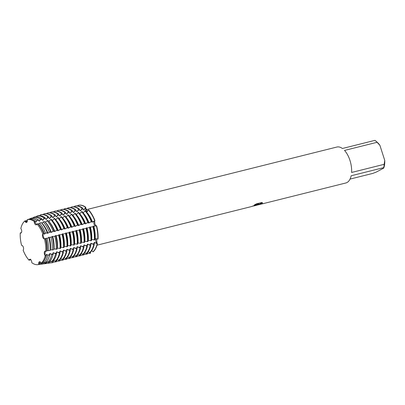<?xml version="1.0" encoding="UTF-8"?>
<svg xmlns="http://www.w3.org/2000/svg" width="405" height="405" viewBox="0 0 405 405"><rect width="100%" height="100%" fill="white"/><g stroke="black" fill="none" stroke-linecap="round" stroke-linejoin="round"><path stroke-width="0.61" d="M35.154 221.1A23.222 11.927 -104 0 0 28.153 219.373L27.216 219.723A23.11 11.872 -104 0 1 34.192 221.439L36.642 224.638L34.192 221.439A23.11 11.872 -104 0 0 27.216 219.723A2.627 1.347 76 0 1 26.512 222.446A2.627 1.347 76 0 1 24.826 220.993A23.11 11.872 -104 0 0 20.832 228.557A2.627 1.347 76 0 1 21.733 231.24A2.627 1.347 76 0 1 20.913 233.042A2.627 1.347 76 0 1 20.25 232.91A23.11 11.872 -104 0 0 21.576 245.324A2.627 1.347 76 0 1 23.348 247.237A2.627 1.347 76 0 1 23.146 250.209A23.11 11.872 -104 0 0 29.013 260.197L29.975 259.322L29.013 260.197A2.627 1.347 76 0 1 29.722 259.337A2.627 1.347 76 0 1 31.813 262.754A23.11 11.872 -104 0 0 38.784 264.47L39.938 261.777L38.784 264.47A2.627 1.347 76 0 1 39.493 261.746A2.627 1.347 76 0 1 41.178 263.199A23.11 11.872 -104 0 0 45.173 255.636A2.627 1.347 76 0 1 44.272 252.953A2.627 1.347 76 0 1 45.087 251.151A2.627 1.347 76 0 1 45.755 251.282A23.11 11.872 -104 0 0 44.428 238.869A2.627 1.347 76 0 1 42.652 236.955A2.627 1.347 76 0 1 42.859 233.984A23.11 11.872 -104 0 0 36.992 223.995A2.627 1.347 76 0 1 36.283 224.851A2.627 1.347 76 0 1 34.192 221.439L35.154 221.1L35.746 222.016L36.247 221.889L36.759 220.533L38.414 219.95L39.174 221.16L39.67 221.034L40.409 219.252L41.68 218.806L42.601 220.305L43.097 220.178L44.059 217.971L44.95 217.657L46.023 219.444L46.524 219.323L47.977 216.594L49.45 218.589L49.952 218.462L51.151 215.799L51.653 215.673L52.878 217.733L53.379 217.606L54.579 214.944L55.08 214.817L56.305 216.877L56.806 216.751L58.006 214.088L58.502 213.961L59.732 216.022L60.229 215.895L61.433 213.227L61.93 213.106L63.16 215.161L63.656 215.04L64.856 212.372L65.357 212.25L66.582 214.306L67.083 214.179L68.283 211.516L68.784 211.39L70.009 213.45L70.51 213.324L71.71 210.661L72.211 210.534L73.437 212.595L73.938 212.468L75.138 209.805L75.639 209.679L76.864 211.734L77.365 211.612L78.565 208.945L79.061 208.823L80.291 210.878L80.787 210.757L81.992 208.089L82.488 207.968L83.719 210.023L84.215 209.896L85.414 207.233L85.668 207.173L85.597 208.413A2.627 1.347 -104 0 0 86.959 211.84A2.627 1.347 76 0 1 86.746 211.673A2.627 1.347 76 0 1 85.597 208.413L85.668 207.173A24.695 12.682 -104 0 0 78.286 205.32A24.695 12.682 -104 0 1 78.408 205.284A24.695 12.682 -104 0 1 85.668 207.173L85.885 208.337L87.551 211.445M95.696 239.552A2.627 1.347 76 0 1 96.005 238.661A2.627 1.347 -104 0 0 96.668 242.909A2.627 1.347 76 0 1 95.696 239.552M96.628 238.808L96.962 242.838L97.403 243.719L96.668 242.909L97.403 243.719L97.149 243.785L94.654 242.403L94.152 242.529L94.223 244.514L93.727 244.64L91.226 243.258L90.725 243.385L90.796 245.374L90.3 245.496L87.799 244.119L87.298 244.24L87.374 246.23L86.872 246.351L84.372 244.974L83.876 245.096L83.946 247.085L83.445 247.212L80.944 245.83L80.448 245.956L80.519 247.941L80.018 248.068L77.522 246.685L77.021 246.812L77.092 248.797L76.591 248.923L74.095 247.541L73.594 247.668L73.664 249.657L73.168 249.779L70.667 248.402L70.166 248.523L70.237 250.513L69.741 250.634L67.24 249.257L66.739 249.379L66.815 251.368L66.314 251.495L63.813 250.113L63.317 250.239L63.388 252.224L62.886 252.35L60.386 250.968L59.889 251.095L59.96 253.079L59.429 253.191L56.963 251.824L56.462 251.951L56.518 253.692L55.581 253.854L53.536 252.685L53.035 252.806L53.075 254.284L51.734 254.512L50.109 253.54L49.607 253.667L49.628 254.877L47.881 255.175L46.681 254.396L46.18 254.522L46.185 255.464L45.173 255.636A23.11 11.872 -104 0 1 41.178 263.199L42.176 263.058A23.222 11.927 -104 0 0 46.185 255.464M43.861 233.7A23.222 11.927 -104 0 0 37.974 223.671L36.992 223.99A23.11 11.872 -104 0 1 42.859 233.984L43.861 233.7L44.008 234.181L44.509 234.055L45.542 233.234L47.269 232.759L47.436 233.326L47.937 233.199L49.349 232.181L50.676 231.812L50.863 232.465L51.364 232.343L54.083 230.87L54.29 231.609L54.791 231.483L57.49 229.934L57.718 230.754L58.214 230.627L60.917 229.078L61.145 229.898L61.641 229.772L64.339 228.218L64.567 229.038L65.068 228.916L67.767 227.362L67.994 228.182L68.496 228.061L71.194 226.506L71.422 227.327L71.923 227.2L74.621 225.651L74.849 226.471L75.35 226.344L78.049 224.795L78.276 225.615L78.772 225.489L81.476 223.935L81.704 224.755L82.2 224.633L84.898 223.079L85.131 223.899L85.627 223.778L88.325 222.223L88.553 223.044L89.054 222.917L91.753 221.368L91.981 222.188L94.34 221.059A2.627 1.347 -104 0 0 94.006 223.965A2.627 1.347 -104 0 0 95.772 226.025A2.627 1.347 76 0 1 94.051 224.107A2.627 1.347 76 0 1 94.34 221.059L94.932 220.573A24.695 12.682 -104 0 0 88.665 209.906L86.645 212.088M88.665 209.906A24.695 12.682 -104 0 1 94.932 220.573L94.628 220.988L94.866 223.899L96.117 225.934M42.869 233.928C42.667 234.424 44.221 239.264 44.454 238.869C44.221 239.264 42.667 234.424 42.869 233.928M45.79 251.368C45.33 249.642 44.752 253.96 45.198 255.773C44.752 253.96 45.33 249.642 45.79 251.368M257.342 205.062L256.406 205.325L257.889 204.409L252.841 206.185M97.028 245.182L251.232 206.631L258.694 203.897L254.259 205.006L256.38 203.852L261.853 202.485L262.648 202.976L259.883 203.821L258.091 204.849L259.372 204.596A18.524 9.512 76 0 1 259.24 204.631L345.88 182.969A18.524 9.512 -104 0 0 347.014 182.528A18.524 9.512 -104 0 0 351.16 175.76L383.712 167.624A18.524 9.512 -104 0 0 384.153 164.324L351.601 172.464A18.524 9.512 -104 0 0 344.523 150.427L377.075 142.287A18.524 9.512 -104 0 0 375.865 141.087A18.524 9.512 -104 0 0 374.954 140.353L342.402 148.493A18.524 9.512 -104 0 0 336.894 147.03L86.326 209.674M94.897 238.712L98.025 239.056A24.695 12.682 -104 0 0 96.613 225.808L93.332 226.4M93.14 251.794A24.695 12.682 -104 0 0 97.403 243.719A24.695 12.682 -104 0 1 93.14 251.794L91.677 250.705M251.545 206.51L257.889 204.409M256.446 205.284L258.127 204.864M258.096 204.824L260.83 203.381L262.637 202.951M254.391 204.93L258.694 203.897M90.533 252.072L90.573 253.155L90.34 252.254L90.573 253.155L89.814 252.624M27.297 220.183L27.231 221.277L26.73 221.398L25.743 220.654L24.826 220.993L26.862 222.244L24.826 220.993A23.11 11.872 -104 0 0 20.832 228.557M21.394 232.683L20.25 232.91A23.11 11.872 -104 0 0 21.576 245.324L21.576 245.324M90.264 253.236A24.695 12.682 -104 0 0 90.573 253.155A24.695 12.682 -104 0 1 90.391 253.206A24.695 12.682 -104 0 1 90.264 253.236M377.075 142.287L379.905 145.334A16.463 8.454 -104 0 0 377.364 142.408L375.865 141.087M379.905 145.334L384.75 160.421L384.153 164.324M383.763 168.004L383.732 168.075A16.463 8.454 -104 0 0 383.763 168.004A16.463 8.454 -104 0 0 384.75 160.421M383.722 168.1L383.712 167.624L383.722 168.1L376.336 172.034L372.924 173.37L350.052 179.086M31.813 262.754A23.11 11.872 -104 0 0 37.933 264.647A23.11 11.872 -104 0 0 38.784 264.47L39.766 264.338L40.136 263.159L40.637 263.032L41.411 264.121A23.409 12.023 76 0 1 40.556 264.298A23.409 12.023 76 0 1 39.72 264.354M23.141 250.204L23.141 250.209A23.11 11.872 -104 0 0 29.013 260.197L29.95 260.04L30.77 259.24M91.469 239.568L94.846 239.851A24.695 12.682 -104 0 0 93.433 226.603L89.905 227.256M88.042 240.428L91.424 240.707A24.695 12.682 -104 0 0 90.006 227.458L86.483 228.111M84.615 241.284L87.996 241.562A24.695 12.682 -104 0 0 86.579 228.314L83.055 228.967M81.187 242.139L84.569 242.418A24.695 12.682 -104 0 0 83.157 229.169L79.628 229.822M77.765 242.995L81.142 243.273A24.695 12.682 -104 0 0 79.729 230.025L76.201 230.683M74.338 243.856L77.714 244.134A24.695 12.682 -104 0 0 76.302 230.885L72.773 231.538M70.91 244.711L74.287 244.99A24.695 12.682 -104 0 0 72.875 231.741L69.346 232.394M67.483 245.567L70.865 245.845A24.695 12.682 -104 0 0 69.447 232.597L65.924 233.25M64.056 246.422L67.438 246.701A24.695 12.682 -104 0 0 66.02 233.452L62.497 234.11M60.629 247.278L64.01 247.556A24.695 12.682 -104 0 0 62.598 234.308L59.069 234.966M57.176 248.143L60.583 248.417A24.695 12.682 -104 0 0 59.17 235.168L55.642 235.821M53.713 249.009L57.13 249.09A24.351 12.504 -104 0 0 55.738 236.029L52.215 236.677M50.25 249.875L53.678 249.753A23.976 12.312 -104 0 0 52.306 236.895L48.787 237.532M46.788 250.741L50.225 250.417A23.596 12.12 -104 0 0 48.873 237.755L44.428 238.869A23.11 11.872 -104 0 1 45.755 251.282L46.772 251.08A23.222 11.927 -104 0 0 45.441 238.621M93.206 225.965L93.373 226.395M89.778 226.825L89.945 227.251M86.351 227.681L86.518 228.106M82.924 228.536L83.096 228.962M79.496 229.392L79.669 229.817M76.069 230.248L76.241 230.678M72.647 231.108L72.814 231.533M69.22 231.964L69.387 232.389M65.792 232.819L65.959 233.245M62.365 233.675L62.537 234.1M58.938 234.53L59.11 234.961M55.51 235.391L55.682 235.816M52.088 236.247L52.255 236.672M48.661 237.102L48.828 237.527M43.082 262.187L43.841 262.825L45.557 262.587A23.596 12.12 -104 0 0 49.628 254.877M46.681 261.463L47.618 262.303L48.934 262.116A23.976 12.312 -104 0 0 53.075 254.284M50.276 260.734L51.394 261.777L52.316 261.65A24.351 12.504 -104 0 0 56.518 253.692M53.855 260.01L55.171 261.25L55.698 261.154A24.695 12.682 -104 0 0 59.96 253.079M57.414 259.271L58.624 260.42L59.125 260.293A24.695 12.682 -104 0 0 63.388 252.224M60.841 258.415L62.051 259.565L62.547 259.438A24.695 12.682 -104 0 0 66.815 251.368M64.268 257.56L65.478 258.709L65.974 258.582A24.695 12.682 -104 0 0 70.237 250.513M67.696 256.704L68.901 257.848L69.402 257.727A24.695 12.682 -104 0 0 73.664 249.657M71.118 255.844L72.328 256.993L72.829 256.871A24.695 12.682 -104 0 0 77.092 248.797M74.545 254.988L75.755 256.137L76.256 256.011A24.695 12.682 -104 0 0 80.519 247.941M77.973 254.132L79.183 255.282L79.684 255.155A24.695 12.682 -104 0 0 83.946 247.085M81.4 253.277L82.61 254.426L83.106 254.299A24.695 12.682 -104 0 0 87.374 246.23M84.827 252.421L86.037 253.565L86.533 253.444A24.695 12.682 -104 0 0 90.796 245.374M88.255 251.561L89.459 252.71L89.961 252.588A24.695 12.682 -104 0 0 94.223 244.514M87.779 252.188L87.399 253.95L86.898 254.077L86.386 253.479M84.351 253.044L83.972 254.806L83.47 254.932L82.959 254.335M80.924 253.9L80.544 255.666L80.048 255.788L79.532 255.196M77.497 254.76L77.117 256.522L76.621 256.643L76.105 256.051M74.069 255.616L73.695 257.377L73.194 257.504L72.677 256.907M70.642 256.471L70.267 258.233L69.766 258.36L69.255 257.762M67.22 257.327L66.84 259.089L66.339 259.215L65.828 258.618M63.793 258.182L63.413 259.949L62.912 260.071L62.4 259.478M60.365 259.043L59.986 260.805L59.489 260.926L58.973 260.334M56.938 259.899L56.558 261.66L56.062 261.787L55.546 261.19M53.647 260.278L53.136 262.516L52.609 262.617L51.835 261.716M50.341 260.79L49.79 262.997L48.878 263.118L48.119 262.232M46.914 261.645L46.448 263.442L45.147 263.62L44.423 262.744M43.487 262.501L43.107 263.893L41.411 264.121M26.259 221.084A23.409 12.023 76 0 1 27.277 220.087L27.262 220.193M81.992 208.089A24.695 12.682 76 0 0 74.733 206.206A24.695 12.682 76 0 0 74.545 206.256L74.429 206.813M78.565 208.945A24.695 12.682 76 0 0 71.305 207.061A24.695 12.682 76 0 0 71.118 207.112L71.002 207.669M75.138 209.805A24.695 12.682 76 0 0 67.878 207.917A24.695 12.682 76 0 0 67.696 207.968L67.574 208.524M71.71 210.661A24.695 12.682 76 0 0 64.456 208.777A24.695 12.682 76 0 0 64.268 208.823L64.147 209.38M68.283 211.516A24.695 12.682 76 0 0 61.028 209.633A24.695 12.682 76 0 0 60.841 209.684L60.725 210.241M64.856 212.372A24.695 12.682 76 0 0 57.601 210.489A24.695 12.682 76 0 0 57.414 210.539L57.297 211.096M61.433 213.227A24.695 12.682 76 0 0 54.174 211.344A24.695 12.682 76 0 0 53.986 211.395L53.87 211.952M58.006 214.088A24.695 12.682 76 0 0 50.746 212.2A24.695 12.682 76 0 0 50.559 212.25L50.443 212.807M54.579 214.944A24.695 12.682 76 0 0 47.319 213.06A24.695 12.682 76 0 0 47.132 213.106L47.015 213.663M51.151 215.799A24.695 12.682 76 0 0 43.892 213.916A24.695 12.682 76 0 0 43.71 213.967L43.588 214.523M47.977 216.594A24.695 12.682 -104 0 0 40.718 214.711A24.695 12.682 -104 0 0 40.53 214.761L40.105 215.642M44.95 217.657A24.351 12.504 -104 0 0 37.609 215.85L36.749 216.169L36.617 216.797M41.68 218.806A23.976 12.312 -104 0 0 34.455 217.024L33.23 217.48L33.124 217.966M38.414 219.95A23.596 12.12 -104 0 0 31.306 218.199L29.707 218.796L29.626 219.145M85.414 207.233A24.695 12.682 76 0 0 78.16 205.35A24.695 12.682 76 0 0 77.973 205.401L77.856 205.958M91.753 221.368A24.695 12.682 -104 0 0 85.49 210.701L84.989 210.828L83.222 212.944M88.325 222.223A24.695 12.682 -104 0 0 82.063 211.557L81.562 211.683L79.795 213.799M84.898 223.079A24.695 12.682 -104 0 0 78.636 212.412L78.14 212.539L76.368 214.655M81.476 223.935A24.695 12.682 -104 0 0 75.209 213.273L74.712 213.394L72.941 215.516M78.049 224.795A24.695 12.682 -104 0 0 71.786 214.129L71.285 214.25L69.513 216.371M74.621 225.651A24.695 12.682 -104 0 0 68.359 214.984L67.858 215.111L66.086 217.227M71.194 226.506A24.695 12.682 -104 0 0 64.932 215.84L64.43 215.966L62.664 218.082M67.767 227.362A24.695 12.682 -104 0 0 61.504 216.695L61.003 216.822L59.236 218.943M64.339 228.218A24.695 12.682 -104 0 0 58.077 217.556L57.581 217.677L55.809 219.799M60.917 229.078A24.695 12.682 -104 0 0 54.65 218.411L54.154 218.538L52.382 220.654M57.49 229.934A24.695 12.682 -104 0 0 51.222 219.267L50.706 219.419L48.939 221.52M54.083 230.87A24.351 12.504 -104 0 0 47.906 220.355L47.005 220.654L45.401 222.406M50.676 231.812A23.976 12.312 -104 0 0 44.596 221.459L43.305 221.889L41.902 223.282M47.269 232.759A23.596 12.12 -104 0 0 41.285 222.568L39.604 223.125L38.399 224.157M54.791 231.483A22.174 11.386 -104 0 0 48.939 221.525L48.899 221.535M98.025 239.056A24.695 12.682 -104 0 0 96.613 225.808M90.325 253.221A24.695 12.682 76 0 1 90.138 253.267A24.695 12.682 76 0 1 87.515 253.393M97.149 243.785A24.695 12.682 76 0 1 92.887 251.854M96.36 225.869A24.695 12.682 76 0 1 97.777 239.117M88.417 209.967A24.695 12.682 76 0 1 94.679 220.634M94.203 244.164A22.174 11.386 -104 0 0 94.654 242.403M84.215 209.896A22.174 11.386 -104 0 0 83.182 209.208M95.155 238.646A22.174 11.386 -104 0 0 93.833 226.273M86.898 254.077A24.695 12.682 76 0 1 86.71 254.127L87.212 254.001A24.695 12.682 -104 0 0 87.399 253.95M82.488 207.968A24.695 12.682 -104 0 0 75.234 206.079L74.733 206.206M86.71 254.127A24.695 12.682 76 0 1 84.088 254.249M93.727 244.64A24.695 12.682 76 0 1 89.459 252.71M92.932 226.724A24.695 12.682 76 0 1 94.35 239.973M90.776 245.02A22.174 11.386 -104 0 0 91.226 243.258M80.787 210.757A22.174 11.386 -104 0 0 79.755 210.063M91.727 239.507A22.174 11.386 -104 0 0 90.406 227.129M83.47 254.932A24.695 12.682 76 0 1 83.288 254.983L83.784 254.856A24.695 12.682 -104 0 0 83.972 254.806M79.061 208.823A24.695 12.682 -104 0 0 71.806 206.94L71.305 207.061M83.288 254.983A24.695 12.682 76 0 1 80.666 255.109M90.3 245.496A24.695 12.682 76 0 1 86.037 253.565M89.51 227.58A24.695 12.682 76 0 1 90.922 240.828M87.348 245.875A22.174 11.386 -104 0 0 87.799 244.119M77.365 211.612A22.174 11.386 -104 0 0 76.327 210.919M88.3 240.362A22.174 11.386 -104 0 0 86.979 227.985M80.048 255.788A24.695 12.682 76 0 1 79.861 255.838L80.357 255.712A24.695 12.682 -104 0 0 80.544 255.666M75.639 209.679A24.695 12.682 -104 0 0 68.379 207.795L67.878 207.917M79.861 255.838A24.695 12.682 76 0 1 77.239 255.965M86.872 246.351A24.695 12.682 76 0 1 82.61 254.426M86.083 228.44A24.695 12.682 76 0 1 87.495 241.689M83.921 246.736A22.174 11.386 -104 0 0 84.372 244.974M73.938 212.468A22.174 11.386 -104 0 0 72.9 211.774M84.873 241.218A22.174 11.386 -104 0 0 83.551 228.845M76.621 256.643A24.695 12.682 76 0 1 76.434 256.694L76.935 256.573A24.695 12.682 -104 0 0 77.117 256.522M72.211 210.534A24.695 12.682 -104 0 0 64.952 208.651L64.456 208.777M76.434 256.694A24.695 12.682 76 0 1 73.811 256.821M83.445 247.212A24.695 12.682 76 0 1 79.183 255.282M82.655 229.296A24.695 12.682 76 0 1 84.068 242.544M80.494 247.592A22.174 11.386 -104 0 0 80.944 245.83M70.51 213.324A22.174 11.386 -104 0 0 69.478 212.635M81.451 242.074A22.174 11.386 -104 0 0 80.129 229.701M73.194 257.504A24.695 12.682 76 0 1 73.006 257.55L73.507 257.428A24.695 12.682 -104 0 0 73.695 257.377M68.784 211.39A24.695 12.682 -104 0 0 61.525 209.506L61.028 209.633M73.006 257.55A24.695 12.682 76 0 1 70.384 257.676M80.018 248.068A24.695 12.682 76 0 1 75.755 256.137M79.228 230.151A24.695 12.682 76 0 1 80.641 243.4M77.072 248.447A22.174 11.386 -104 0 0 77.522 246.685M67.083 214.179A22.174 11.386 -104 0 0 66.05 213.491M78.023 242.934A22.174 11.386 -104 0 0 76.702 230.556M69.766 258.36A24.695 12.682 76 0 1 69.579 258.41L70.08 258.284A24.695 12.682 -104 0 0 70.267 258.233M65.357 212.25A24.695 12.682 -104 0 0 58.102 210.362L57.601 210.489M69.579 258.41A24.695 12.682 76 0 1 66.957 258.532M76.591 248.923A24.695 12.682 76 0 1 72.328 256.993M75.801 231.007A24.695 12.682 76 0 1 77.218 244.256M73.644 249.303A22.174 11.386 -104 0 0 74.095 247.541M63.656 215.04A22.174 11.386 -104 0 0 62.623 214.346M74.596 243.79A22.174 11.386 -104 0 0 73.275 231.412M66.339 259.215A24.695 12.682 76 0 1 66.152 259.266L66.653 259.139A24.695 12.682 -104 0 0 66.84 259.089M61.93 213.106A24.695 12.682 -104 0 0 54.675 211.223L54.174 211.344M66.152 259.266A24.695 12.682 76 0 1 63.529 259.392M73.168 249.779A24.695 12.682 76 0 1 68.901 257.848M72.374 231.868A24.695 12.682 76 0 1 73.791 245.111M70.217 250.158A22.174 11.386 -104 0 0 70.667 248.402M60.229 215.895A22.174 11.386 -104 0 0 59.196 215.202M71.169 244.645A22.174 11.386 -104 0 0 69.847 232.267M62.912 260.071A24.695 12.682 76 0 1 62.729 260.121L63.226 259.995A24.695 12.682 -104 0 0 63.413 259.949M58.502 213.961A24.695 12.682 -104 0 0 51.248 212.078L50.746 212.2M62.729 260.121A24.695 12.682 76 0 1 60.102 260.248M69.741 250.634A24.695 12.682 76 0 1 65.478 258.709M68.951 232.723A24.695 12.682 76 0 1 70.364 245.972M66.79 251.019A22.174 11.386 -104 0 0 67.24 249.257M56.806 216.751A22.174 11.386 -104 0 0 55.768 216.057M67.741 245.501A22.174 11.386 -104 0 0 66.42 233.128M59.489 260.926A24.695 12.682 76 0 1 59.302 260.977L59.798 260.855A24.695 12.682 -104 0 0 59.986 260.805M55.08 214.817A24.695 12.682 -104 0 0 47.82 212.934L47.319 213.06M59.302 260.977A24.695 12.682 76 0 1 56.68 261.103M66.314 251.495A24.695 12.682 76 0 1 62.051 259.565M65.524 233.579A24.695 12.682 76 0 1 66.936 246.827M63.362 251.875A22.174 11.386 -104 0 0 63.813 250.113M53.379 217.606A22.174 11.386 -104 0 0 52.341 216.918M64.314 246.356A22.174 11.386 -104 0 0 62.993 233.984M56.062 261.787A24.695 12.682 76 0 1 55.875 261.833L56.376 261.711A24.695 12.682 -104 0 0 56.558 261.66M51.653 215.673A24.695 12.682 -104 0 0 44.393 213.789L43.892 213.916M55.875 261.833A24.695 12.682 76 0 1 53.252 261.959M62.886 252.35A24.695 12.682 76 0 1 58.624 260.42M62.097 234.434A24.695 12.682 76 0 1 63.509 247.683M59.935 252.73A22.174 11.386 -104 0 0 60.386 250.968M49.952 218.462A22.174 11.386 -104 0 0 48.914 217.774M60.887 247.217A22.174 11.386 -104 0 0 59.57 234.839M52.822 262.597A24.695 12.682 -104 0 0 52.949 262.567A24.695 12.682 -104 0 0 53.136 262.516M48.225 216.533A24.695 12.682 -104 0 0 40.966 214.645A24.695 12.682 -104 0 0 40.844 214.68M51.845 262.784A24.695 12.682 -104 0 0 51.977 262.769A24.695 12.682 -104 0 0 52.696 262.627A24.695 12.682 -104 0 0 52.883 262.582M55.444 261.215A24.695 12.682 -104 0 0 59.712 253.145M60.335 248.478A24.695 12.682 -104 0 0 58.917 235.229M52.609 262.617A24.664 12.666 76 0 1 51.708 262.805A24.664 12.666 76 0 1 49.83 262.794M59.429 253.191A24.664 12.666 76 0 1 55.171 261.25M40.272 214.852A24.664 12.666 76 0 1 47.709 216.685M58.639 235.3A24.664 12.666 76 0 1 60.051 248.533M56.513 253.586A22.174 11.386 -104 0 0 56.963 251.824M46.524 219.323A22.174 11.386 -104 0 0 45.492 218.629M57.464 248.073A22.174 11.386 -104 0 0 56.143 235.695M48.878 263.118A24.249 12.454 76 0 1 47.987 263.301L48.894 263.179A24.351 12.504 -104 0 0 49.79 262.997M47.987 263.301A24.249 12.454 76 0 1 46.474 263.331M55.581 253.854A24.249 12.454 76 0 1 51.394 261.777M36.749 216.169A24.249 12.454 76 0 1 44.059 217.971M54.802 236.267A24.249 12.454 76 0 1 56.194 249.272M52.903 255.013A22.174 11.386 -104 0 0 53.536 252.685M43.097 220.178A22.174 11.386 -104 0 0 42.064 219.485M54.037 248.928A22.174 11.386 -104 0 0 52.716 236.555M45.147 263.62A23.829 12.236 76 0 1 44.272 263.797L45.568 263.625A23.976 12.312 -104 0 0 46.448 263.442M44.272 263.797A23.829 12.236 76 0 1 43.117 263.847M51.734 254.512A23.829 12.236 76 0 1 47.618 262.303M33.23 217.48A23.829 12.236 76 0 1 40.409 219.252M50.969 237.229A23.829 12.236 76 0 1 52.331 250.012M49.071 256.932A22.174 11.386 -104 0 0 50.109 253.54M39.67 221.034A22.174 11.386 -104 0 0 38.637 220.34M50.61 249.784A22.174 11.386 -104 0 0 49.288 237.411M40.556 264.298L42.241 264.07A23.596 12.12 -104 0 0 43.107 263.893M47.881 255.175A23.409 12.023 76 0 1 43.841 262.825M29.707 218.796A23.409 12.023 76 0 1 36.759 220.533M47.132 238.196A23.409 12.023 76 0 1 48.473 250.751M40.136 263.169L40.343 263.113A22.174 11.386 -104 0 0 40.637 263.032M45.051 259.028A22.174 11.386 -104 0 0 46.681 254.396M36.247 221.889A22.174 11.386 -104 0 0 35.21 221.201M47.182 250.639A22.174 11.386 -104 0 0 45.861 238.267M37.933 264.647L38.915 264.516A23.222 11.927 -104 0 0 39.766 264.338M44.509 234.055A22.174 11.386 -104 0 0 38.657 224.092M39.604 223.125A23.409 12.023 76 0 1 45.542 233.234M47.937 233.199A22.174 11.386 -104 0 0 42.085 223.236M43.305 221.889A23.829 12.236 76 0 1 49.349 232.181M51.364 232.343A22.174 11.386 -104 0 0 45.512 222.38M47.005 220.654A24.249 12.454 76 0 1 53.156 231.128M50.706 219.419A24.664 12.666 76 0 1 56.963 230.07M58.214 230.627A22.174 11.386 -104 0 0 52.539 220.857M54.154 218.538A24.695 12.682 76 0 1 60.416 229.2M61.641 229.772A22.174 11.386 -104 0 0 55.966 220.001M57.581 217.677A24.695 12.682 76 0 1 63.843 228.344M65.068 228.916A22.174 11.386 -104 0 0 59.393 219.145M61.003 216.822A24.695 12.682 76 0 1 67.27 227.488M68.496 228.061A22.174 11.386 -104 0 0 62.821 218.29M64.43 215.966A24.695 12.682 76 0 1 70.693 226.633M71.923 227.2A22.174 11.386 -104 0 0 66.248 217.434M67.858 215.111A24.695 12.682 76 0 1 74.12 225.772M75.35 226.344A22.174 11.386 -104 0 0 69.67 216.574M71.285 214.25A24.695 12.682 76 0 1 77.547 224.917M78.772 225.489A22.174 11.386 -104 0 0 73.097 215.718M74.712 213.394A24.695 12.682 76 0 1 80.975 224.061M82.2 224.633A22.174 11.386 -104 0 0 76.525 214.863M78.14 212.539A24.695 12.682 76 0 1 84.402 223.206M85.627 223.778A22.174 11.386 -104 0 0 79.952 214.007M81.562 211.683A24.695 12.682 76 0 1 87.829 222.35M89.054 222.917A22.174 11.386 -104 0 0 83.379 213.151M84.989 210.828A24.695 12.682 76 0 1 91.252 221.489M92.482 222.061A22.174 11.386 -104 0 0 86.807 212.291M57.237 229.994A24.695 12.682 -104 0 0 50.974 219.328M84.675 208.641L85.597 208.413A11.416 7.751 132.4 0 0 85.885 208.337M93.418 221.292L94.34 221.059A11.416 1.245 162.2 0 0 94.628 220.988M95.752 243.137L96.668 242.909A11.416 5.989 -172.4 0 1 96.962 242.838M47.284 232.824L45.451 233.28M50.711 231.969L48.873 232.424M54.138 231.108L52.301 231.569M57.566 230.253L55.728 230.713M60.988 229.397L59.155 229.858M64.415 228.541L62.583 228.997M67.843 227.686L66.01 228.142M71.27 226.825L69.432 227.286M74.697 225.97L72.859 226.43M78.124 225.114L76.287 225.575M81.552 224.259L79.714 224.714M84.974 223.403L83.141 223.859M88.401 222.542L86.569 223.003M91.829 221.687L89.996 222.148M53.455 261.007L52.863 261.154M50.028 261.863L48.19 262.318M46.6 262.718L44.768 263.179M43.173 263.574L41.34 264.035M94.162 243.532L92.325 243.992M90.735 244.392L88.897 244.848M87.308 245.248L85.47 245.708M83.881 246.103L82.048 246.564M80.453 246.959L78.621 247.42M77.026 247.819L75.193 248.275M73.604 248.675L71.766 249.131M70.176 249.531L68.339 249.991M66.749 250.386L64.911 250.847M63.322 251.242L61.489 251.702M59.894 252.102L58.062 252.558M56.467 252.958L54.634 253.414M53.045 253.814L51.207 254.274M49.618 254.669L47.78 255.13M38.541 220.178L36.708 220.634M41.968 219.318L40.13 219.778M45.395 218.462L43.558 218.923M48.823 217.606L46.985 218.067M52.25 216.751L50.412 217.207M55.672 215.895L53.84 216.351M59.1 215.035L57.267 215.495M62.527 214.179L60.694 214.64M65.954 213.324L64.117 213.784M69.382 212.468L67.544 212.924M72.809 211.612L70.971 212.068M76.231 210.752L74.398 211.213M79.658 209.896L77.826 210.357M83.086 209.041L81.253 209.501M253.97 205.948L256.476 205.32M90.138 253.267L90.391 253.206M52.696 262.627L52.949 262.567M51.708 262.805L51.977 262.769"/></g></svg>
